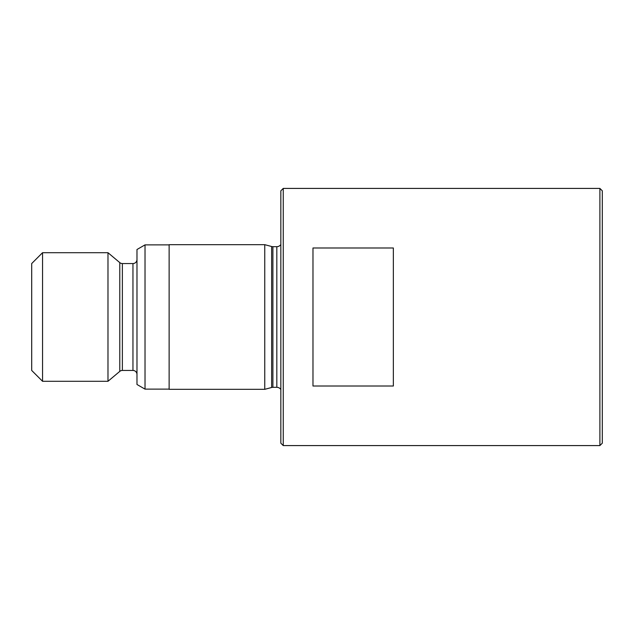 <?xml version="1.0" encoding="UTF-8"?>
<svg xmlns="http://www.w3.org/2000/svg" width="634" height="634" viewBox="0 0 634 634"><rect width="100%" height="100%" fill="white"/><g stroke="black" fill="none" stroke-linecap="round" stroke-linejoin="round"><path stroke-width="0.95" d="M599.891 188.417L602.3 190.826L602.3 443.174L599.891 445.583L599.891 188.417L283.247 188.417L283.247 445.583L599.891 445.583M42.549 252.704L31.7 263.554L31.7 370.446L42.549 381.296L107.978 381.296L107.978 252.704L42.549 252.704L42.549 381.296M136.984 259.536A4.018 4.018 0 0 1 132.958 263.554L122.37 263.554A4.018 4.018 0 0 1 119.786 262.619L107.978 252.704M122.37 263.554L122.37 370.446A4.018 4.018 0 0 0 119.786 371.381L107.978 381.296M122.37 370.446L132.958 370.446A4.018 4.018 0 0 1 136.984 374.464M145.02 389.125L145.02 244.875L136.984 249.511L136.984 384.489L145.02 389.125L169.127 389.125M145.02 244.875L169.127 244.875M169.127 244.669L169.127 389.331L264.758 389.331L264.758 244.669L169.127 244.669M280.838 244.526A4.818 4.818 0 0 1 276.82 246.681L272.897 246.681A4.818 4.818 0 0 1 271.645 246.515L264.758 244.669M272.897 246.681L272.897 387.319A4.818 4.818 0 0 0 271.645 387.485L264.758 389.331M272.897 387.319L276.82 387.319A4.818 4.818 0 0 1 280.838 389.474M283.247 188.417L280.838 190.826L280.838 443.174L283.247 445.583M393.349 247.981L312.982 247.981L312.982 386.019L393.349 386.019L393.349 247.981M119.786 262.619L119.786 371.381M132.958 263.554L132.958 370.446M271.645 246.515L271.645 387.485M276.82 246.681L276.82 387.319"/></g></svg>
